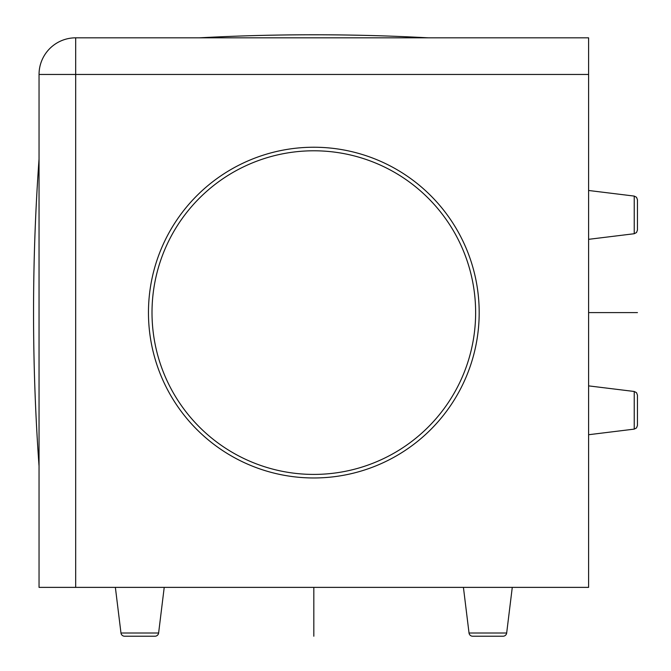 <?xml version="1.0" encoding="UTF-8"?>
<svg xmlns="http://www.w3.org/2000/svg" width="671" height="671" viewBox="0 0 671 671"><rect width="100%" height="100%" fill="white"/><g stroke="black" fill="none" stroke-linecap="round" stroke-linejoin="round"><path stroke-width="1.01" d="M75.68 587.377L39.044 587.377L39.044 74.464L588.601 74.464L588.601 587.377L75.68 587.377L75.68 37.828A36.637 36.637 0 0 0 39.044 74.464M75.68 37.828L588.601 37.828L588.601 74.464M313.827 477.97A165.368 165.368 0 0 1 148.459 312.602A165.368 165.368 0 0 1 313.827 147.234A165.368 165.368 0 0 1 479.186 312.602A165.368 165.368 0 0 1 313.827 477.97M634.229 233.726L634.229 196.083L636.511 197.274L637.45 199.715L637.45 230.086L636.511 232.535L634.229 233.726L588.601 239.329M634.229 429.121L634.229 391.478L636.511 392.669L637.45 395.118L637.45 425.489L636.511 427.93L634.229 429.121L588.601 434.724M512.275 587.377L506.672 633.013L469.029 633.013L463.426 587.377L469.029 633.013A3.665 3.665 0 0 0 472.661 636.225L503.032 636.225A3.665 3.665 0 0 0 506.672 633.013L512.275 587.377M164.219 587.377L158.616 633.013L120.973 633.013L115.37 587.377L120.973 633.013A3.665 3.665 0 0 0 124.613 636.225L154.984 636.225A3.665 3.665 0 0 0 158.616 633.013L164.219 587.377M503.032 636.225L472.661 636.225M154.984 636.225L124.613 636.225M161.325 366.71A161.812 161.812 0 0 0 367.926 465.104A161.812 161.812 0 0 0 466.32 258.494A161.812 161.812 0 0 0 259.719 160.101A161.812 161.812 0 0 0 161.325 366.71M588.601 312.602L637.45 312.602M313.827 587.377L313.827 636.225M39.044 159.077A2147.083 2147.083 0 0 0 39.044 466.119M637.45 199.715L636.511 197.274L634.229 196.083L588.601 190.48M637.45 395.118L636.511 392.669L634.229 391.478L588.601 385.875M428.283 37.828A2147.083 2147.083 0 0 0 199.362 37.828"/></g></svg>
